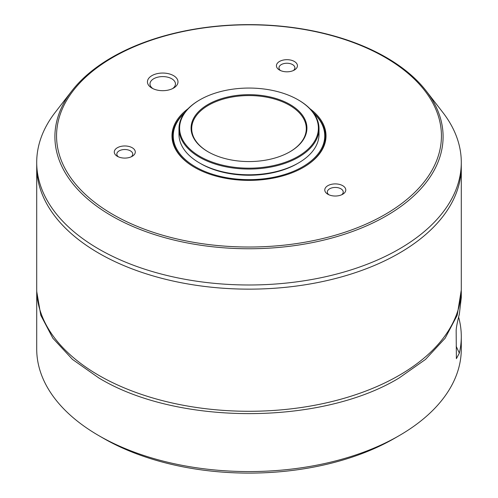 <?xml version="1.0" encoding="UTF-8"?>
<svg xmlns="http://www.w3.org/2000/svg" width="498" height="498" viewBox="0 0 498 498"><rect width="100%" height="100%" fill="white"/><g stroke="black" fill="none" stroke-linecap="round" stroke-linejoin="round"><path stroke-width="0.75" d="M118.387 156.839A7.956 4.594 180 0 1 116.831 154.112A7.956 4.594 180 0 1 121.892 149.83A7.956 4.594 180 0 1 130.638 150.994A7.956 4.594 180 0 1 132.742 154.112A7.956 4.594 180 0 1 131.186 156.839M152.898 88.625A12.73 7.352 180 0 1 149.991 83.944A12.73 7.352 180 0 1 158.09 77.097A12.73 7.352 180 0 1 172.084 78.964A12.73 7.352 180 0 1 175.452 83.944A12.73 7.352 180 0 1 172.538 88.625M328.879 194.774A7.956 4.594 180 0 1 327.323 192.041A7.956 4.594 180 0 1 332.384 187.765A7.956 4.594 180 0 1 341.13 188.929A7.956 4.594 180 0 1 343.234 192.041A7.956 4.594 180 0 1 341.684 194.774M280.53 70.56A7.956 4.594 180 0 1 278.98 67.828A7.956 4.594 180 0 1 284.041 63.551A7.956 4.594 180 0 1 292.787 64.715A7.956 4.594 180 0 1 294.891 67.828A7.956 4.594 180 0 1 293.334 70.56M426.188 90.947L442.797 112.386A212.291 122.564 180 0 1 461.291 162.423A212.291 122.564 180 0 1 326.227 276.589A212.291 122.564 180 0 1 92.896 245.489A212.291 122.564 180 0 1 36.709 162.423A212.291 122.564 180 0 1 55.203 112.386L71.812 90.947A194.102 112.062 180 0 1 391.727 60.75A194.102 112.062 180 0 1 426.188 90.947A194.102 112.062 180 0 1 355.79 230.269A194.102 112.062 180 0 1 106.273 212.64A194.102 112.062 180 0 1 71.812 90.947M461.291 162.423L461.291 166.581A212.291 122.564 180 0 1 326.227 280.748A212.291 122.564 180 0 1 92.896 249.641A212.291 122.564 180 0 1 36.709 166.581A212.291 122.564 0 0 0 98.884 253.245A212.291 122.564 0 0 0 330.242 279.814A212.291 122.564 0 0 0 461.291 166.581A212.291 122.564 180 0 1 303.606 285.024A212.291 122.564 180 0 1 36.709 166.581L36.709 288.722A212.291 122.564 0 0 0 98.884 375.386A212.291 122.564 0 0 0 330.242 401.954A212.291 122.564 0 0 0 461.291 288.722A212.291 122.564 180 0 1 303.606 407.165A212.291 122.564 180 0 1 36.709 288.722L36.709 162.423M192.832 166.326A76.387 44.104 180 0 1 172.613 136.433A76.387 44.104 180 0 1 184.714 112.616A76.387 44.104 180 0 0 172.613 136.433A76.387 44.104 180 0 0 194.762 167.49A76.387 44.104 180 0 1 192.832 166.326M117.061 156.142A10.502 6.063 180 0 1 117.671 147.57A10.502 6.063 180 0 1 132.512 147.918A10.502 6.063 180 0 1 132.213 156.316A10.502 6.063 180 0 1 117.36 156.316A10.502 6.063 180 0 1 117.061 156.142M151.485 87.847A15.276 8.821 180 0 1 152.369 75.379A15.276 8.821 180 0 1 173.951 75.889A15.276 8.821 180 0 1 173.522 88.102A15.276 8.821 180 0 1 151.915 88.102A15.276 8.821 180 0 1 151.485 87.847M327.56 194.071A10.502 6.063 180 0 1 328.163 185.505A10.502 6.063 180 0 1 343.004 185.854A10.502 6.063 180 0 1 342.705 194.251A10.502 6.063 180 0 1 327.852 194.251A10.502 6.063 180 0 1 327.56 194.071M279.21 69.863A10.502 6.063 180 0 1 279.814 61.291A10.502 6.063 180 0 1 294.654 61.64A10.502 6.063 180 0 1 294.362 70.037A10.502 6.063 180 0 1 279.509 70.037A10.502 6.063 180 0 1 279.21 69.863M309.905 108.695A77.022 44.471 180 0 1 303.463 167.359A77.022 44.471 180 0 1 194.537 167.359A77.022 44.471 180 0 1 192.365 166.052A77.022 44.471 180 0 1 188.095 108.695M390.513 60.619A192.446 111.11 180 0 1 379.42 217.614A192.446 111.11 180 0 1 107.487 211.214A192.446 111.11 180 0 1 118.58 54.214A192.446 111.11 180 0 1 390.513 60.619M313.286 112.616A76.387 44.104 180 0 1 325.387 136.433A76.387 44.104 180 0 1 303.238 167.49A76.387 44.104 180 0 0 325.387 136.433A76.387 44.104 180 0 0 313.286 112.616M208.264 151.896A57.289 33.073 180 0 1 207.598 151.498A57.289 33.073 180 0 1 191.711 128.64A57.289 33.073 180 0 1 209.403 104.736A57.289 33.073 180 0 1 290.402 105.775A57.289 33.073 180 0 1 306.289 128.64A57.289 33.073 180 0 1 289.736 151.896M207.137 151.236A57.924 33.441 180 0 1 208.961 103.951A57.924 33.441 180 0 1 290.863 105.003A57.924 33.441 180 0 1 289.961 151.766A57.924 33.441 180 0 1 208.04 151.766A57.924 33.441 180 0 1 207.137 151.236M313.678 113.152A75.752 43.737 180 0 1 301.358 167.521A75.752 43.737 180 0 1 201.509 169.986A75.752 43.737 180 0 1 184.322 113.152M296.957 157.069A69.384 40.058 0 0 0 298.065 99.793A69.384 40.058 0 0 0 201.043 99.17A69.384 40.058 0 0 0 199.935 99.793A69.384 40.058 0 0 0 199.393 156.129A69.384 40.058 0 0 0 296.957 157.069M199.935 99.793L199.486 100.054A70.019 40.425 0 0 0 178.981 128.64A70.019 40.425 0 0 0 221.486 165.815A70.019 40.425 0 0 0 297.399 157.854A70.019 40.425 0 0 0 319.019 128.64A70.019 40.425 0 0 0 298.514 100.054L298.065 99.793M200.171 163.332A68.114 39.323 0 0 0 296.08 164.334A68.114 39.323 0 0 0 297.829 163.332M178.981 128.64L178.981 134.354A70.019 40.425 0 0 0 221.486 171.53A70.019 40.425 0 0 0 297.399 163.574A70.019 40.425 0 0 0 319.019 134.354L319.019 128.64M458.621 317.151A212.291 122.564 180 0 1 461.291 336.536L461.291 349.011A212.291 122.564 180 0 1 399.116 435.675L394.609 438.277A205.923 118.891 180 0 1 394.609 438.277L394.615 438.277A205.923 118.891 180 0 1 103.385 438.277L98.884 435.675A212.291 122.564 180 0 1 36.709 349.011L36.721 290.023M394.615 438.277L399.116 435.682A212.291 122.564 180 0 1 399.116 435.682A212.291 122.564 180 0 1 98.884 435.675M461.279 290.023L457.214 315.234L445.131 338.223L425.516 359.413L399.116 377.988C320.967 425.491 177.033 425.491 98.884 377.988L72.484 359.413L52.869 338.223L40.786 315.234L36.709 291.318M461.291 336.536A212.291 122.564 180 0 1 459.343 353.119L456.38 358.653L456.162 330.566C456.224 327.715 457.282 322.237 459.343 314.138L461.291 297.555L461.291 291.318M456.162 346.272L459.343 353.119M461.291 166.581L461.291 288.722L461.291 166.581"/></g></svg>
